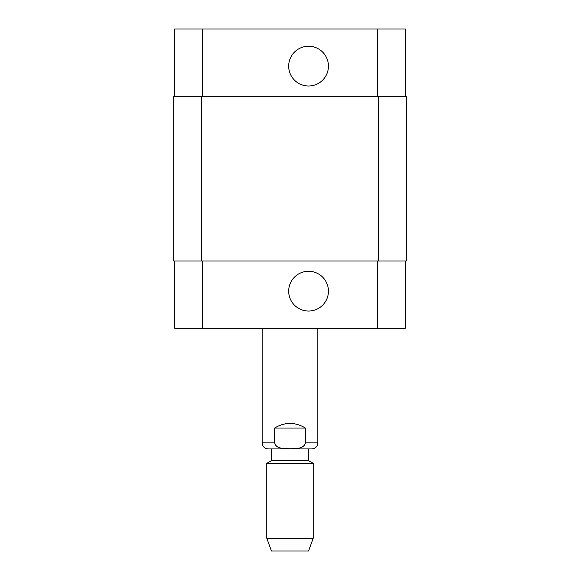 <?xml version="1.0" encoding="UTF-8"?>
<svg xmlns="http://www.w3.org/2000/svg" width="580" height="580" viewBox="0 0 580 580"><rect width="100%" height="100%" fill="white"/><g stroke="black" fill="none" stroke-linecap="round" stroke-linejoin="round"><path stroke-width="0.87" d="M305.392 428.04L305.392 442.888C303.789 449.304 295.249 448.478 290 448.76C284.751 448.478 276.211 449.304 274.608 442.888L274.608 428.04L305.392 428.04C295.133 421.907 284.867 421.907 274.608 428.04M271.672 448.92L311.808 448.92L268.192 448.92L271.672 448.92L271.672 460.52L266.8 463.333L266.8 538.255L313.2 538.255L313.2 463.333L266.8 463.333M308.328 448.92L308.328 460.52L271.672 460.52M313.2 538.255L308.56 551L271.44 551L266.8 538.255M288.688 291.16A19.872 19.872 0 0 1 318.5 273.949A19.872 19.872 0 0 1 318.5 308.371A19.872 19.872 0 0 1 288.688 291.16M288.688 66.12A19.872 19.872 0 0 1 318.5 48.908A19.872 19.872 0 0 1 318.5 83.331A19.872 19.872 0 0 1 288.688 66.12M174.696 96.28L174.696 29L405.304 29L405.304 96.28M174.696 261L174.696 328.28L405.304 328.28L405.304 261M201.608 96.28L173.768 96.28L173.768 261L406.232 261L406.232 96.28L201.608 96.28L201.608 261M173.768 96.28L173.768 261M274.608 442.888L262.16 442.888C262.515 446.549 264.531 448.565 268.192 448.92M317.84 328.28L317.84 442.888L305.392 442.888M202.536 96.28L202.536 29M377.464 96.28L377.464 29M202.536 261L202.536 328.28M377.464 261L377.464 328.28M378.392 261L378.392 96.28M317.84 442.888C317.485 446.549 315.469 448.565 311.808 448.92M262.16 328.28L262.16 442.888M308.328 460.52L313.2 463.333"/></g></svg>
